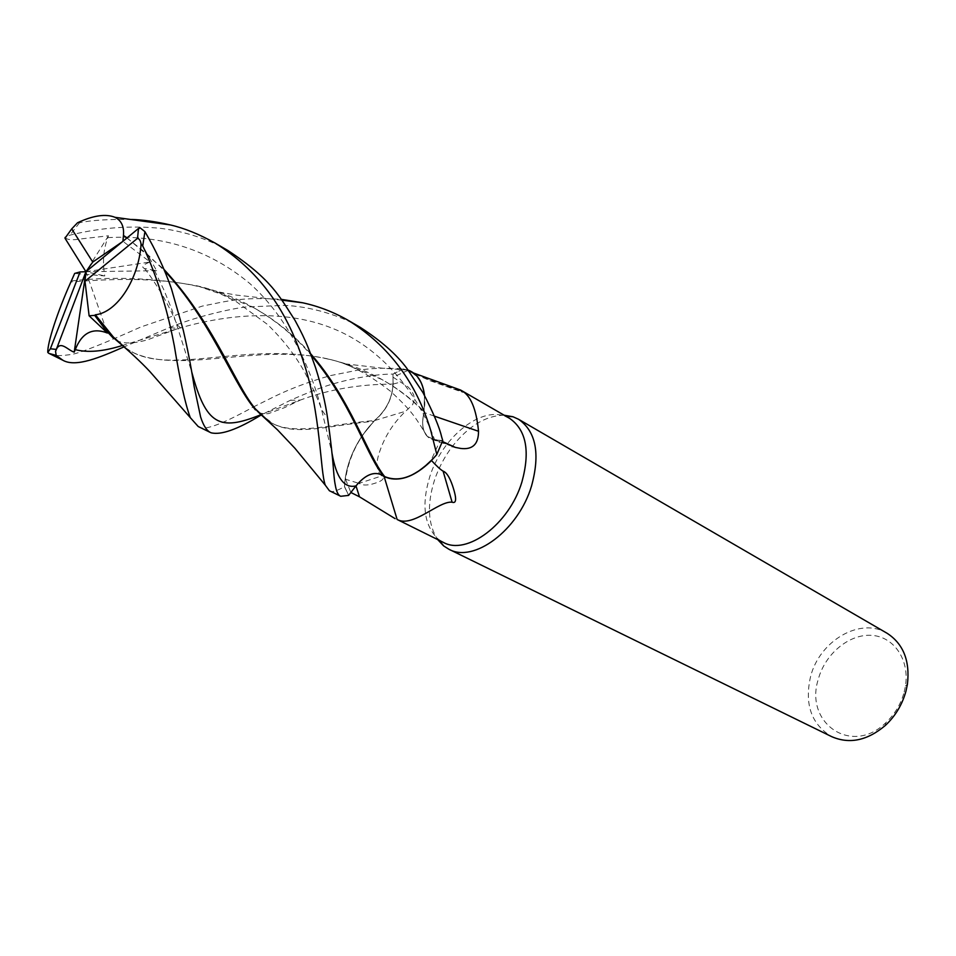 <?xml version="1.0" encoding="UTF-8"?>
<svg xmlns="http://www.w3.org/2000/svg" width="956" height="956" viewBox="0 0 956 956"><rect width="100%" height="100%" fill="white"/><g stroke="black" fill="none" stroke-linecap="round" stroke-linejoin="round"><path stroke-width="0.72" stroke-dasharray="4.78 3.58" d="M126.061 348.546L131.868 351.892C173.144 374.513 248.082 341.567 326.617 358.763C345.654 362.778 363.698 369.482 380.751 378.863C396.955 387.933 411.427 399.034 424.165 412.156C421.393 422.887 422.444 430.953 427.332 436.378L434.633 439.82L442.7 440.585L436.653 454.757L442.7 440.585L434.61 439.784L427.332 436.378C422.456 430.965 421.393 422.899 424.165 412.167L424.464 395.282L424.034 411.474L424.775 404.603C425.014 387.873 420.138 376.915 410.148 371.729L407.399 370.641L393.024 377.154L408.009 386.905L411.462 390.705L413.721 394.9L414.378 399.536L412.717 404.496L405.703 411.211C393.836 422.373 385.256 435.566 379.962 450.778C375.612 462.596 376.198 470.985 381.731 475.921L358.99 483.366C361.942 485.313 366.351 485.552 372.219 484.059C376.509 482.888 387.144 479.649 381.731 475.921M253.244 407.041L274.169 396.62C291.114 388.399 309.899 381.384 330.525 375.589L357.855 370.139C371.071 368.717 379.58 367.355 403.014 368.956L408.212 370.127L403.169 368.98L392.952 374.19L393.047 384.109C392.211 398.509 386.033 410.638 374.525 420.485L362.384 435.374C351.39 451.913 345.427 468.93 344.471 486.425L348.653 495.339L355.979 485.887C365.276 474.738 373.975 471.117 382.065 475.048L384.049 476.662M504.182 415.227C485.839 415.537 468.571 425.934 452.367 446.392C444.516 456.753 438.553 468.058 434.442 480.33C426.842 504.744 427.93 524.497 437.705 539.614M509.691 418.417L504.517 416.075C479.482 406.898 441.744 438.35 429.734 476.805C421.249 505.019 424.141 525.836 438.422 539.28L443.226 542.327M887.084 633.266C860.484 616.584 819.388 640.795 810.521 676.788C804.343 704.381 811.393 724.325 831.636 736.622M904.197 692.013L905.463 685.966C909.765 659.305 893.537 636.314 871.167 635.334C848.832 634.055 825.088 654.012 818.324 679.154C804.068 722.808 851.39 756.208 885.662 722.879C894.708 714.419 900.887 704.13 904.197 692.013M407.399 370.641L429.997 380.667L461.879 392.008C463.612 392.617 463.361 392.354 461.115 391.207L459.023 389.498M434.359 416.147L424.046 412.466C420.855 425.767 423.054 434.574 430.642 438.9L440.25 440.393L442.425 441.517M423.639 377.799L461.115 391.207M424.046 412.466L424.536 395.414M268.54 421.214L272.03 423.209C294.902 435.518 329.294 424.488 374.525 420.485C386.021 410.662 392.199 398.533 393.047 384.109L392.952 374.19L393.083 384.109C392.295 398.533 386.14 410.65 374.609 420.485L374.776 420.509C386.296 410.614 392.414 398.473 393.143 384.085L393.024 377.154M374.776 420.509L405.703 411.211M259.829 413.578L273.368 423.89C297.412 436.211 329.677 425.253 374.047 421.261L369.195 426.567C356.194 442.473 348.319 460.039 345.558 479.267L358.99 483.366M329.402 490.739C331.17 492.71 336.189 491.348 344.459 486.64L345.283 477.88C348.45 458.976 356.421 441.875 369.195 426.567L374.131 421.261M345.558 479.267L350.852 492.471L355.99 485.887M384.491 476.65L384.085 476.447C375.923 470.256 366.554 473.387 355.967 485.827M350.864 492.495L348.653 495.339L344.471 486.413C345.415 468.954 351.378 451.949 362.384 435.374L374.609 420.485M389.056 478.299C402.165 480.976 416.183 474.929 431.132 460.147L440.25 440.393M434.622 439.82L427.368 436.462C422.504 431.048 421.465 422.982 424.237 412.227L424.106 411.546M124.925 347.518L133.434 352.704C183.946 375.971 272.054 337.779 344.602 363.77L381.994 379.556C397.72 388.351 411.725 398.987 424.034 411.474L424.237 412.227M121.902 345.63L177.696 328.637C225.544 314.536 283.167 308.573 332.198 328.219C381.372 347.602 417.76 393.012 434.622 439.784L442.759 440.596M359.48 326.904C342.535 316.603 310.628 305.86 282.904 305.406L245.178 307.043C229.87 309.051 197.127 316.257 169.666 327.466L123.754 346.992M48.959 353.433C52.437 355.979 60.24 356.265 72.357 354.282C80.77 352.728 103.607 343.634 140.867 326.976L202.146 306.147C226.907 301.295 240.291 296.79 281.363 299.359M403.014 368.956L392.952 374.119C383.822 373.939 370.976 375.433 354.389 378.588C333.799 383.093 321.479 386.583 290.385 400.277L260.821 415.203M227.887 250.496C216.821 243.613 191.224 232.045 160.393 228.329C130.53 225.353 100.368 227.624 69.943 235.152L66.084 236.61M77.556 222.748L79.491 222.808C90.605 220.274 107.968 219.151 131.581 219.438M392.952 374.119L403.169 368.98L408.212 370.139L381.862 368.12L344.602 363.77M198.203 426.507C202.803 431.06 218.84 426.006 253.125 407.101M127.052 237.889L163.87 269.293M126.897 238.008L146.603 253.543L164.504 270.775M140.209 227.91C136.087 231.161 136.732 236.813 142.145 244.879L156.617 270.691L144.511 268.517C140.974 266.891 142.85 264.716 150.128 261.992L122.906 241.294M65.39 237.626C67.004 239.896 72.238 240.315 81.105 238.904L108.47 235.785L107.813 237.626C103.403 249.408 102.388 262.183 104.754 275.949L74.676 273.428M71.246 281.004C111.804 276.248 153.832 277.861 197.342 285.88C216.845 290.457 235.319 297.555 252.766 307.163C275.304 319.997 294.759 335.998 311.106 355.154M310.533 353.636C294.627 335.508 275.854 320.284 254.236 307.975L215.996 291.484C172.964 276.917 118.508 278.16 70.864 281.996M108.47 235.785L85.944 271.719L106.845 331.374M107.024 331.887L107.431 333.046M344.459 486.64L348.605 495.411M156.617 270.691L85.944 271.719L104.754 275.949M85.944 271.719L150.128 261.992M434.586 439.903L448.83 444.827M393.143 384.085L401.138 381.91M260.462 414.88L300.304 400.086C328.494 389.498 359.408 384.169 393.047 384.097L393.083 384.109M79.491 222.808L69.943 235.152M116.309 340.169C124.913 346.012 144.786 341.089 150.666 338.651L177.696 328.637L169.798 327.43M154.573 270.512L163.918 289.967L171.829 309.505L191.809 372.207M252.731 406.408C255.097 411.952 260.367 414.354 268.517 413.613L284.374 407.698L300.304 400.086L290.361 400.289M107.813 237.626C162.078 234.626 209.376 249.886 249.695 283.418C287.887 317.44 310.628 367.749 321.563 409.562L331.995 453.096M504.517 416.075L505.844 416.183M905.463 685.966L907.423 684.257M452.033 446.285L430.642 438.9M429.997 380.667L461.879 392.008M410.148 371.729L413.637 373.043M427.38 436.462L427.332 436.378C416.147 419.158 414.414 413.291 390.669 391.41C367.343 373.127 345.988 362.252 326.617 358.763M885.662 722.879L885.316 725.473M438.422 539.28L439.318 540.403M113.525 338.424L115.891 339.942M133.434 352.704L131.868 351.892M381.994 379.556L380.751 378.863M144.511 268.517C149.733 274.85 156.186 284.529 163.858 297.555C172.474 313.425 173.861 317.512 177.219 324.885M177.23 324.897L183.289 330.286M272.03 423.209L273.368 423.902M197.342 285.88L221.302 294.233L236.407 301.749L267.417 324.383C283.346 339.942 295.834 356.014 304.892 372.613C313.377 389.02 318.934 401.341 321.563 409.562L327.597 418.238M254.236 307.975L252.766 307.163M281.96 300.172L236.526 295.105L215.996 291.484"/><path stroke-width="1.43" d="M408.332 370.175L408.332 370.175C417.425 373.724 422.803 382.089 424.464 395.282C422.803 382.101 417.425 373.736 408.332 370.175L408.69 370.307C417.629 373.975 422.911 382.34 424.536 395.414M437.705 539.614L443.68 545.936L448.854 549.21C473.65 563.442 518.451 530.233 531.548 485.959C540.331 453.682 535.993 431.443 518.558 419.278L512.99 416.756L504.182 415.227M431.479 460.529C436.856 466.289 440.728 469.826 443.106 471.153C446.44 472.3 449.571 477.116 452.499 485.564C454.638 491.982 458.462 504.505 452.104 502.199C438.876 500.609 412.729 528.178 397.122 519.478L443.226 542.327C466.755 555.878 509.381 524.151 521.916 481.955C530.341 451.16 526.266 429.973 509.691 418.417L461.186 390.359C470.543 395.151 476.327 408.786 478.526 431.276C478.538 444.217 472.575 449.941 460.613 448.424L455.45 447.432L442.425 441.517M448.854 549.21L831.636 736.622C849.394 744.365 867.295 740.649 885.316 725.473C895.413 716.032 902.309 704.548 906.001 691.009L907.423 684.257C910.112 660.823 903.336 643.83 887.084 633.266L518.558 419.278M459.023 389.498L461.186 390.359M434.359 416.147L478.526 431.276M350.864 492.495L355.99 485.887C365.312 474.75 373.999 471.141 382.077 475.072L384.073 476.697L389.056 478.299C401.675 481.238 415.37 475.765 430.14 461.879L436.665 454.757C417.808 475.825 400.48 483.091 384.659 476.578C400.433 483.115 417.76 475.837 436.665 454.757L442.759 440.596L441.588 436.701C439.521 427.428 433.319 412.741 422.994 392.641L406.802 368.299C396.632 354.509 381.145 340.874 360.328 327.394L359.48 326.904M395.115 518.666L359.492 496.821L350.864 492.483M384.169 476.685L397.122 519.478M443.106 471.153L452.104 502.199M311.106 355.154C349.37 399.775 365.252 451.256 381.229 473.089L384.659 476.578L382.065 475.048C373.987 471.117 365.288 474.726 355.979 485.887L348.605 495.411L340.73 496.284C338.161 495.292 336.345 491.539 335.281 485.027C332.975 473.459 334.385 465.763 327.597 418.25C325.327 402.464 321.312 385.603 315.576 367.702C309.971 352.226 307.45 343.228 294.986 320.308C279.57 296.838 272.113 279.702 227.887 250.496L215.076 243.051C257.068 269.102 286.43 308.382 303.16 360.878C321.013 412.873 320.045 471.678 325.315 485.206L329.402 490.739L340.73 496.284M384.491 476.65L384.659 476.578C366.985 454.602 351.139 399.692 310.533 353.636M384.694 476.614L389.056 478.299M123.754 346.992C100.416 357.197 75.918 367.749 62.845 360.245L56.201 355.381L55.544 351.461C59.595 338.89 67.553 350.183 74.21 352.155L75.273 349.633C81.858 332.831 92.577 327.31 107.431 333.046L89.111 315.815L94.692 315.372L105.71 330.071L126.061 348.546M55.544 351.461L85.944 271.719L80.101 271.922L74.676 273.428L70.864 281.996C57.515 311.704 47.203 343.347 47.8 352.429L48.959 353.433M281.363 299.359L302.705 302.789C318.814 306.279 334.253 312.289 349.012 320.822C389.271 346.299 416.553 382.974 430.845 430.821L436.82 454.554M171.447 288.772C164.528 268.947 155.685 249.898 144.918 231.639L140.221 227.91L138.548 228.424L85.944 271.719L85 281.219L137.497 238.355C139.516 238.904 140.711 240.96 141.07 244.497L142.719 245.955C146.997 254.427 151.765 266.067 157.035 280.873C164.408 302.287 168.925 317.99 174.327 345.881C179.847 379.795 185.165 403.731 190.316 417.676L198.203 426.507L210.965 432.757C206.855 431.001 203.401 425.707 200.593 416.9L194.14 386.499C192.503 376.449 189.862 358.739 183.289 330.298L171.447 288.772M131.581 219.438C143.46 219.856 156.437 221.696 170.526 224.971C184.472 228.221 199.326 234.244 215.076 243.051M94.692 315.372L95.385 314.787C117.385 312.349 138.596 279.128 141.07 244.497M95.373 314.787L115.09 339.165L124.925 347.518M122.906 241.294L123.455 235.439C124.22 226.584 121.412 220.549 115.055 217.323C105.758 213.618 93.258 215.423 77.556 222.748L71.736 228.866L65.008 238.259L85.944 271.719L92.756 262.052L71.748 228.902M123.455 235.439L127.052 237.889M163.87 269.293C218.518 328.171 237.016 392.378 259.829 413.578L277.443 429.794L294.914 448.268L325.315 485.206M123.802 235.857L126.897 238.008M164.504 270.775C210.045 319.435 231.448 379.413 252.731 406.408L268.54 421.214M260.821 415.203C237.446 429.483 220.824 435.339 210.965 432.757M66.084 236.61L65.39 237.626M74.21 352.155L85.944 271.719M89.111 315.815L85 281.219M80.101 271.922L50.369 348.785L47.8 352.429M65.139 237.387L65.008 238.259M122.392 241.725L92.756 262.052M331.995 453.096C336.249 477.797 344.244 488.731 355.979 485.887L359.492 496.821M48.876 353.397L56.201 355.381M142.719 245.955L144.918 231.639M75.273 349.633C87.605 352.848 103.152 351.509 121.902 345.63M191.809 372.207C206.102 424.99 219.306 431.491 260.462 414.88M50.369 348.785L56.046 349.382M137.497 238.355L138.548 228.424M505.844 416.183L512.99 416.756M455.45 447.432L452.033 446.285M413.637 373.043L460.649 390.06M382.065 475.06L381.229 473.089M439.318 540.403L443.68 545.936M62.845 360.245L48.493 353.146M360.328 327.394L349.012 320.822M190.316 417.676L149.853 371.537C141.141 362.216 129.55 351.426 115.09 339.165M105.71 330.071L113.525 338.424M115.055 217.323L170.526 224.959M302.705 302.789L281.96 300.172M64.984 238.223L71.736 228.866"/></g></svg>
